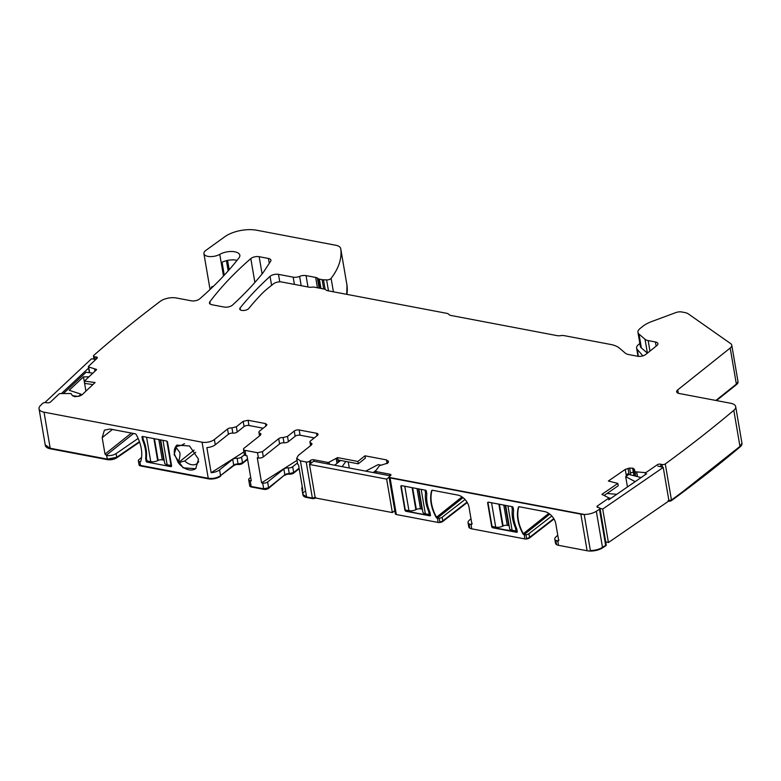 <?xml version="1.0" encoding="UTF-8"?>
<svg xmlns="http://www.w3.org/2000/svg" width="781" height="781" viewBox="0 0 781 781"><rect width="100%" height="100%" fill="white"/><g stroke="black" fill="none" stroke-linecap="round" stroke-linejoin="round"><path stroke-width="1.17" d="M657.827 466.052L663.235 467.428L668.956 500.894L608.428 542.531L602.707 509.066L600.013 508.372L606.173 544.445A2.382 1.084 170.3 0 1 605.636 545.304A1454.583 659.701 170.3 0 1 602.493 547.344A11.9 5.399 170.3 0 1 590.377 550.537L584.208 514.454L389.143 477.406L584.208 514.454A11.9 5.399 170.3 0 0 596.323 511.262A1454.583 659.701 170.3 0 0 599.466 509.222A2.382 1.084 170.3 0 0 600.013 508.363A2.382 1.084 170.3 0 0 599.173 507.728L597.826 507.386A2.382 1.084 170.3 0 1 596.987 506.742A2.382 1.084 170.3 0 1 597.533 505.883L608.448 498.376A1.191 0.537 170.3 0 0 608.721 497.946A1.191 0.537 170.3 0 0 608.545 497.722L601.907 494.373L617.83 483.419L608.37 481.018L625.239 469.41L629.613 468.073L632.932 468.19L634.387 469.293L635.041 471.763L645.047 472.612L645.389 474.604M635.617 476.156L635.246 473.999L635.802 476.205M634.387 469.293L634.943 472.554L633.606 472.144L634.231 475.805M630.784 474.926L630.423 472.817L633.313 472.163L632.62 468.112M626.391 476.156L626.147 474.702L628.89 473.364L628.031 468.356M558.962 540.013L558.181 540.882L555.818 540.432L556.443 544.093A7.146 3.241 170.3 0 1 555.428 542.775L555.516 543.293A7.146 3.241 170.3 0 1 555.496 543.029M551.816 515.987L528.932 533.687L529.557 537.348L553.788 518.604L529.557 537.348A3.573 1.621 170.3 0 1 526.609 538.421L525.984 534.76L524.315 534.448L524.764 538.91L471.734 528.835A7.146 3.241 170.3 0 1 468.746 526.814A7.146 3.241 170.3 0 1 468.727 526.55M472.193 523.534L471.402 524.393L469.049 523.944L469.674 527.605A7.146 3.241 170.3 0 1 468.659 526.287L468.746 526.814M465.046 499.498L442.153 517.207L442.788 520.868L467.018 502.124L442.788 520.868A3.573 1.621 170.3 0 1 439.84 521.942L439.215 518.281L437.545 517.959L437.995 522.43L396.338 514.523A2.382 1.084 170.3 0 1 395.342 513.839L395.254 513.322A2.382 1.084 170.3 0 1 395.254 513.146M599.466 509.222L605.636 545.304L602.493 547.344A11.9 5.399 170.3 0 1 590.377 550.537L584.208 514.454A11.9 5.399 170.3 0 1 580.859 514.152L390.08 477.913A2.382 1.084 170.3 0 1 389.143 477.406L395.313 513.488A2.382 1.084 170.3 0 1 395.254 513.322A2.382 1.084 170.3 0 0 395.313 513.488L389.143 477.406A2.382 1.084 170.3 0 1 389.084 477.24A2.382 1.084 170.3 0 1 389.504 476.469L390.52 475.658A2.382 1.084 170.3 0 0 390.939 474.897A2.382 1.084 170.3 0 0 389.944 474.223L376.032 471.578A1.191 0.537 170.3 0 1 375.534 471.236A1.191 0.537 170.3 0 1 375.583 471.031L379.439 465.691L387.757 463.104L388.44 461.581L386.478 459.892L364.971 455.811L357.883 461.464L337.597 457.607L329.065 462.196A1.191 0.537 170.3 0 1 327.678 462.391L313.777 459.755L314.04 461.317M315.182 497.643A2.382 1.084 170.3 0 1 312.371 498.063L312.459 498.59A2.382 1.084 170.3 0 0 315.573 497.995M304.424 491.552A8.933 4.051 -9.7 0 0 302.852 494.432L306.591 496.96L312.371 498.063L306.591 496.96L300.421 460.878L306.201 461.981L312.371 498.063L315.651 497.351M96.58 369.667L84.397 381.099L95.106 382.524L81.976 394.844L79.477 396.074L74.82 396.699L72.545 395.752L70.944 393.507L60.274 393.585A1.191 0.537 170.3 0 0 59.005 394.014L50.521 401.981A2.382 1.084 170.3 0 1 47.299 402.811L45.776 402.615A2.382 1.084 170.3 0 0 42.555 403.445A1454.573 659.701 170.3 0 0 40.368 405.661A11.9 5.399 170.3 0 0 39.05 408.805A11.9 5.399 170.3 0 0 44.029 412.183L202.074 442.202A8.933 4.051 170.3 0 0 214.375 439.537L215.263 444.77L228.433 434.265A3.573 1.621 170.3 0 1 232.836 433.133A3.573 1.621 -9.7 0 0 237.248 432L244.053 426.563A3.573 1.621 -9.7 0 1 248.973 425.499L248.075 420.276L265.433 423.566L266.926 424.581L266.301 425.733L259.546 431.122A3.573 1.621 170.3 0 0 258.921 432.264A3.573 1.621 170.3 0 0 259.966 433.172L261 434.07L260.376 435.222L244.111 448.187A3.573 1.621 170.3 0 0 243.487 449.339A3.573 1.621 170.3 0 0 244.98 450.354L245.878 455.577L247.001 455.792L251.287 480.891L250.164 480.686L251.15 486.436L263.685 488.818L262.699 483.058A3.573 1.621 -9.7 0 0 267.619 481.994L283.874 469.03L284.86 474.78A3.573 1.621 170.3 0 1 289.263 473.647L293.676 472.515L299.094 468.19L293.676 472.515L292.69 466.755L297.463 462.948M299.182 468.707L293.763 473.032A3.573 1.621 170.3 0 1 289.36 474.165L289.263 473.647L284.86 474.78L268.693 488.271A3.573 1.621 170.3 0 1 263.773 489.336L251.238 486.953L249.656 485.421A3.573 1.621 170.3 0 0 251.15 486.436L263.685 488.818L268.605 487.744L284.86 474.78L268.605 487.744L267.619 481.994M138.969 464.314A3.573 1.621 -9.7 0 0 138.979 464.402L140.473 465.408L208.244 478.284A8.933 4.051 170.3 0 0 220.545 475.619L233.704 465.115L238.107 463.982L237.131 458.232A3.573 1.621 170.3 0 0 232.718 459.365L219.559 469.869L220.545 475.619L233.704 465.115A3.573 1.621 170.3 0 1 238.107 463.982L242.52 462.85L247.528 458.857L242.52 462.85L241.534 457.1L244.443 454.776M44.029 412.183L50.199 448.265L107.28 459.111L116.74 457.256L139.438 441.646L116.74 457.256L116.115 453.595L138.149 438.434M39.05 408.805L45.22 444.887L50.199 448.265A11.9 5.399 170.3 0 1 45.22 444.887L45.308 445.404A11.9 5.399 170.3 0 1 45.278 445.141M346.871 284.635A11.9 5.399 170.3 0 1 346.881 284.704A11.9 5.399 170.3 0 1 346.891 284.772A142.864 64.794 170.3 0 1 346.735 294.339L346.989 285.29A142.864 64.794 170.3 0 1 346.901 294.369M96.551 369.472L88.663 366.933A1.191 0.537 170.3 0 1 88.37 366.65A1.191 0.537 170.3 0 1 88.526 366.309L97.01 358.342A2.382 1.084 170.3 0 0 97.322 357.669A2.382 1.084 170.3 0 0 96.151 356.966L94.618 356.761A2.382 1.084 170.3 0 1 93.447 356.058A2.382 1.084 170.3 0 1 93.759 355.384A1454.583 659.701 170.3 0 1 159.988 301.534A1454.027 659.457 170.3 0 1 160.203 301.368A11.9 5.399 170.3 0 1 176.379 297.981L191.306 300.812A5.955 2.704 170.3 0 0 199.653 298.908A476.205 215.976 170.3 0 0 239.035 257.808A12.037 5.457 170.3 0 0 239.845 255.221A12.037 5.457 170.3 0 0 232.25 251.521A12.037 5.457 170.3 0 0 219.783 254.352A9.528 4.315 170.3 0 1 209.923 256.588A9.528 4.315 170.3 0 1 203.919 253.659A9.528 4.315 170.3 0 1 205.93 250.34L224.811 236.721A23.811 10.797 170.3 0 1 256.773 230.249L335.732 245.244A11.9 5.399 170.3 0 1 340.721 248.622A11.9 5.399 170.3 0 1 340.731 248.69A142.864 64.794 170.3 0 1 331.105 278.368A3.573 1.621 170.3 0 1 326.614 279.91L323.49 279.803A5.955 2.704 170.3 0 1 322.123 279.657L319.361 279.139A2.978 1.347 170.3 0 1 318.502 278.817L317.389 278.075A5.955 2.704 170.3 0 0 315.67 277.431L306.045 275.605A5.955 2.704 170.3 0 0 299.601 276.386A5.955 2.704 170.3 0 1 293.158 277.157L278.485 274.375A5.955 2.704 170.3 0 0 270.05 276.347A476.205 215.976 170.3 0 0 240.089 307.978A4.764 2.158 170.3 0 0 239.738 309.042A4.764 2.158 170.3 0 0 243.672 310.496A4.764 2.158 170.3 0 0 248.768 308.505A407.75 184.931 170.3 0 1 261.381 294.232A95.243 43.199 170.3 0 1 268.078 288.16L273.575 283.776A5.955 2.704 170.3 0 1 281.775 282L308.71 287.115A5.955 2.704 170.3 0 0 312.156 287.144A3.573 1.621 170.3 0 1 314.216 287.164L323.861 288.99A5.955 2.704 170.3 0 1 325.892 289.878A5.955 2.704 170.3 0 0 327.922 290.766L446.644 313.308A5.955 2.704 170.3 0 1 448.86 314.401A5.955 2.704 170.3 0 0 451.076 315.485L557.126 335.635A5.955 2.704 170.3 0 0 560.699 335.645A5.955 2.704 170.3 0 1 564.263 335.654L610.547 344.441A27.384 12.418 170.3 0 1 619.548 348.209L625.103 352.983A11.9 5.399 170.3 0 0 629.017 354.623L637.54 356.243A5.955 2.704 170.3 0 0 645.731 354.467L656.87 345.573A5.955 2.704 170.3 0 0 657.924 343.66A5.955 2.704 170.3 0 0 655.425 341.971L648.162 340.594A9.528 4.315 170.3 0 1 645.028 339.276L639.024 334.112A11.9 5.399 170.3 0 1 637.95 332.364A11.9 5.399 170.3 0 1 640.049 328.528L642.909 326.253A23.811 10.797 170.3 0 1 651.5 321.626L675.79 312.605A5.955 2.704 170.3 0 1 681.833 311.98L684.791 312.546A11.9 5.399 170.3 0 1 688.334 313.894L730.684 343.63A8.933 4.051 170.3 0 1 731.768 345.153L737.938 381.235A8.933 4.051 170.3 0 1 736.366 384.115L736.454 384.633A8.933 4.051 170.3 0 0 738.025 381.763A8.933 4.051 170.3 0 0 737.957 381.499M715.874 400.458L736.366 384.115L715.874 400.458M731.768 345.153A8.933 4.051 170.3 0 1 730.196 348.033L677.732 389.875A5.955 2.704 170.3 0 0 676.688 391.798A5.955 2.704 170.3 0 0 679.177 393.487L730.713 403.269A11.9 5.399 170.3 0 1 735.692 406.647L741.862 442.729A11.9 5.399 170.3 0 1 739.968 446.41A1454.583 659.701 170.3 0 1 671.455 500.025A2.382 1.084 170.3 0 1 668.927 500.709M735.692 406.647A11.9 5.399 170.3 0 1 733.798 410.328A1454.583 659.701 170.3 0 1 665.285 463.943A2.382 1.084 170.3 0 1 661.976 464.529L660.619 464.187A2.382 1.084 170.3 0 0 657.299 464.763L646.385 472.271A1.191 0.537 170.3 0 1 645.047 472.612M214.375 439.537L227.535 429.033A3.573 1.621 170.3 0 1 231.947 427.9L236.35 426.768L243.164 421.34L248.075 420.276M244.98 450.354L257.515 452.736L262.436 451.662L278.69 438.697A3.573 1.621 170.3 0 1 283.103 437.565L287.506 436.433L294.261 431.044A3.573 1.621 170.3 0 1 299.172 429.98L316.53 433.27A3.573 1.621 170.3 0 1 318.023 434.285A3.573 1.621 170.3 0 1 317.398 435.437L310.594 440.865A3.573 1.621 170.3 0 0 309.959 442.017L310.584 445.639M302.306 486.983A8.933 4.051 -9.7 0 0 301.866 488.681A8.933 4.051 -9.7 0 0 302.843 490.126L298.557 465.027A8.933 4.051 -9.7 0 1 297.571 463.582L296.682 458.349L298.254 455.469L311.414 444.975L312.049 443.823L311.004 442.915A3.573 1.621 170.3 0 1 309.959 442.017M296.682 458.349L300.421 460.878M313.777 459.755A2.382 1.084 170.3 0 0 310.496 460.458L309.481 461.268A2.382 1.084 170.3 0 1 306.201 461.981M211.944 304.736A5.955 2.704 170.3 0 1 209.454 303.048A5.955 2.704 170.3 0 1 209.835 301.798A476.205 215.976 170.3 0 1 250.808 258.599A5.955 2.704 170.3 0 1 259.155 256.695L268.43 258.462A5.955 2.704 170.3 0 1 270.919 260.151A5.955 2.704 170.3 0 1 270.636 261.264L263.841 271.583A47.621 21.595 170.3 0 1 262.66 273.213A476.205 215.976 170.3 0 1 232.513 305.068A5.955 2.704 170.3 0 1 224.079 307.04L211.944 304.736M617.83 483.419L618.24 485.772L604.465 495.242M558.552 540.862A1.191 0.82 51.4 0 1 558.181 540.882L555.818 540.432A7.146 3.241 170.3 0 1 554.803 539.115A7.146 3.241 170.3 0 1 555.73 537.094L557.751 535.19M528.932 533.687A3.573 1.621 170.3 0 1 525.984 534.76A3.573 1.621 170.3 0 1 524.051 534.731M432.215 490.243L431.991 490.419A1.191 0.82 -128.6 0 1 432.059 490.273A1.191 0.82 -128.6 0 0 431.991 490.419A35.711 24.582 -128.6 0 0 436.569 517.198A1.191 0.82 -128.6 0 0 437.545 517.959L439.215 518.281A3.573 1.621 170.3 0 1 437.272 518.242M518.984 506.723L518.76 506.898A1.191 0.82 -128.6 0 1 518.828 506.752A1.191 0.82 -128.6 0 0 518.76 506.898A35.711 24.582 -128.6 0 0 523.338 533.677A1.191 0.82 -128.6 0 0 524.315 534.448L525.984 534.76L526.609 538.421A3.573 1.621 170.3 0 0 529.557 537.348L529.645 537.875A3.573 1.621 170.3 0 1 524.764 538.91M430.468 515.255L430.106 515.538A1.191 0.82 -128.6 0 0 430.477 515.528A1.191 0.82 -128.6 0 1 430.106 515.538L406.052 511.301A1.191 0.82 51.4 0 1 404.909 510.071L400.887 486.543A1.191 0.82 51.4 0 1 401.668 485.684L425.391 490.185A1.191 0.82 51.4 0 1 426.289 490.839L426.826 493.973A35.711 24.582 51.4 0 0 429.97 512.326L430.507 515.47A1.191 0.82 51.4 0 1 429.775 515.811L406.052 511.301M407.243 510.354L406.393 511.038A1.191 0.82 -128.6 0 1 405.251 509.808L401.229 486.27A1.191 0.82 -128.6 0 1 401.307 485.694A1.191 0.82 -128.6 0 0 401.229 486.27L405.251 509.808A1.191 0.82 -128.6 0 0 406.393 511.038L429.775 515.811M517.237 531.734L492.821 527.79A1.191 0.82 51.4 0 1 491.679 526.56L487.656 503.023A1.191 0.82 51.4 0 1 488.447 502.163L512.16 506.664A1.191 0.82 51.4 0 1 513.068 507.318L513.605 510.462A35.711 24.582 51.4 0 0 516.739 528.815L517.276 531.949A1.191 0.82 51.4 0 1 516.544 532.291L492.821 527.79M494.012 526.833L493.162 527.517A1.191 0.82 -128.6 0 1 492.02 526.287L487.998 502.759A1.191 0.82 -128.6 0 1 488.076 502.173A1.191 0.82 -128.6 0 0 487.998 502.759L492.02 526.287A1.191 0.82 -128.6 0 0 493.162 527.517L516.876 532.017A1.191 0.82 -128.6 0 0 517.247 532.007A1.191 0.82 -128.6 0 1 516.876 532.017L516.544 532.291M471.773 524.383A1.191 0.82 51.4 0 1 471.402 524.393L469.049 523.944A7.146 3.241 170.3 0 1 468.034 522.626A7.146 3.241 170.3 0 1 468.951 520.615L470.982 518.711M442.153 517.207A3.573 1.621 170.3 0 1 439.215 518.281L439.84 521.942A3.573 1.621 170.3 0 0 442.788 520.868L442.876 521.396A3.573 1.621 170.3 0 1 437.995 522.43M364.971 455.811L365.371 458.164L358.284 463.816L337.997 459.96L338.29 462.332M337.001 463.358L336.338 458.652M283.874 469.03A3.573 1.621 170.3 0 1 288.287 467.897A3.573 1.621 -9.7 0 0 292.69 466.755M262.699 483.058L261.576 482.853L257.281 457.744L258.413 457.959A3.573 1.621 -9.7 0 0 263.324 456.895L279.588 443.93A3.573 1.621 170.3 0 1 283.991 442.788A3.573 1.621 -9.7 0 0 288.404 441.655L287.506 436.433M250.164 480.686A3.573 1.621 170.3 0 1 248.67 479.671A3.573 1.621 170.3 0 1 249.295 478.519L250.691 477.406M237.131 458.232A3.573 1.621 -9.7 0 0 241.534 457.1M219.559 469.869A8.933 4.051 170.3 0 1 211.153 472.71L243.926 451.926M215.263 444.77A8.933 4.051 170.3 0 1 206.867 447.611L211.153 472.71M131.384 433.074L105.005 454.122L106.655 455.45A7.146 3.241 -9.7 0 0 116.115 453.595M105.005 454.122L102.184 437.653L104.4 430.175L110.043 429.023L135.23 433.806A1.191 0.82 51.4 0 1 136.197 434.568A35.711 24.582 51.4 0 1 140.775 461.346A1.191 0.82 51.4 0 1 140.004 461.786L140.844 461.112M141.556 457.471L138.94 459.618A3.573 1.621 -9.7 0 0 138.354 460.741A3.573 1.621 -9.7 0 0 139.848 461.747L140.004 461.786M146.184 461.464A1.191 0.82 51.4 0 0 147.082 462.118L170.805 466.618A1.191 0.82 51.4 0 0 171.586 465.759L167.564 442.222A1.191 0.82 51.4 0 0 166.421 440.992L142.708 436.491A1.191 0.82 51.4 0 0 141.976 436.833L142.513 439.967A35.711 24.582 51.4 0 1 145.647 458.32L146.184 461.464L146.896 460.888L150.753 461.639A5.955 2.704 170.3 0 0 157.674 460.653L158.143 460.419A3.573 1.621 170.3 0 1 162.292 459.833L163.717 460.097A3.573 1.621 170.3 0 1 164.166 460.214M174.114 454.601L183.066 467.839L195.699 468.688L198.511 459.228L189.549 445.99L176.916 445.141L174.114 454.601M94.989 371.16L94.804 369.237M224.274 275.195L222.068 262.27A12.037 5.457 170.3 0 1 231.44 259.907A12.037 5.457 170.3 0 1 237.043 260.356M665.285 463.943L671.455 500.025L668.136 500.611M636.749 472.173L637.345 476.595M84.397 381.099L84.797 383.451L92.959 384.535M248.973 425.499L263.197 428.203M245.878 455.577A3.573 1.621 170.3 0 1 244.385 454.571L243.487 449.339M294.261 431.044L295.15 436.276L288.404 441.655M295.15 436.276A3.573 1.621 170.3 0 1 300.07 435.202L314.304 437.907M337.997 459.96L337.597 457.607M357.883 461.464L358.284 463.816M261.576 482.853L297.024 460.36M145.647 458.32L146.369 457.744L146.896 460.907M142.513 439.967L143.226 439.4M177.111 444.985A15.064 10.368 -128.6 0 0 175.588 446.8A15.064 10.368 -128.6 0 0 174.505 454.288L178.302 462.703A15.064 10.368 -128.6 0 0 195.894 468.532M313.054 437.672L313.24 438.756M261.957 427.968L262.143 429.052M195.709 452.258L184.775 460.985L178.302 462.703C179.786 457.832 180.284 454.425 179.806 452.472L175.588 446.8L182.061 445.082A11.9 8.191 -128.6 0 1 182.266 444.916A11.9 8.191 -128.6 0 1 184.589 443.793M184.775 460.985A11.9 8.191 -128.6 0 0 197.105 463.533A11.9 8.191 -128.6 0 0 198.716 461.512M194.118 450.09L178.302 462.703M523.973 534.712A1.191 0.82 51.4 0 1 523.006 533.95A35.711 24.582 51.4 0 1 518.428 507.172A1.191 0.82 51.4 0 1 519.199 506.742L544.386 511.526A11.9 8.191 51.4 0 1 555.808 523.817L558.63 540.286A1.191 0.82 51.4 0 1 557.839 541.145L558.64 540.511M554.803 539.115L555.428 542.775A7.146 3.241 170.3 0 0 556.443 544.093L555.818 540.432A7.146 3.241 170.3 0 0 557.79 541.135L557.839 541.145M557.79 541.135L558.513 545.323L587.117 550.751A11.9 5.399 170.3 0 0 602.581 547.862A1454.583 659.701 170.3 0 0 605.724 545.831A2.382 1.084 170.3 0 0 606.271 544.972A2.382 1.084 170.3 0 0 606.154 544.718M437.204 518.233A1.191 0.82 51.4 0 1 436.228 517.471A35.711 24.582 51.4 0 1 431.649 490.693A1.191 0.82 51.4 0 1 432.42 490.253L457.607 495.037A11.9 8.191 51.4 0 1 469.039 507.328L471.851 523.807A1.191 0.82 51.4 0 1 471.07 524.666L471.87 524.022M468.034 522.626L468.659 526.287A7.146 3.241 170.3 0 0 469.674 527.605L469.049 523.944A7.146 3.241 170.3 0 0 471.021 524.656L471.07 524.666M518.428 507.172L518.76 506.898A35.711 24.582 -128.6 0 0 523.338 533.677A1.191 0.82 -128.6 0 0 524.315 534.448L549.804 514.113M558.513 545.323A7.146 3.241 170.3 0 1 555.516 543.293M554.032 519.004L529.645 537.875M467.263 502.525L442.876 521.396M302.911 494.685A8.933 4.051 170.3 0 0 302.94 494.949A8.933 4.051 170.3 0 0 306.679 497.487L312.459 498.59M284.948 475.307A3.573 1.621 170.3 0 1 289.36 474.165M251.238 486.953A3.573 1.621 170.3 0 1 249.744 485.948A3.573 1.621 170.3 0 1 249.744 485.675M220.632 476.146A8.933 4.051 170.3 0 1 208.332 478.812L140.56 465.935A3.573 1.621 170.3 0 1 139.067 464.92L138.979 464.402A3.573 1.621 -9.7 0 0 140.473 465.408L208.244 478.284C212.94 478.88 217.04 477.992 220.545 475.619L233.792 465.642A3.573 1.621 170.3 0 1 238.205 464.51A3.573 1.621 170.3 0 0 242.608 463.377L247.616 459.384M107.368 459.628L107.28 459.111L50.199 448.265L50.287 448.792L107.368 459.628A7.146 3.241 170.3 0 0 116.828 457.773L139.604 442.114M50.287 448.792A11.9 5.399 170.3 0 1 45.308 445.404M340.721 248.622L346.979 285.231A11.9 5.399 170.3 0 1 346.989 285.29M716.48 400.565L736.454 384.633M741.891 442.993A11.9 5.399 170.3 0 1 741.95 443.257A11.9 5.399 170.3 0 1 740.056 446.927A1454.583 659.701 170.3 0 1 671.543 500.553A2.382 1.084 170.3 0 1 668.526 501.187M431.649 490.693L431.991 490.419A35.711 24.582 -128.6 0 0 436.569 517.198A1.191 0.82 -128.6 0 0 437.545 517.959L463.035 497.634M606.271 544.972L605.724 545.831M741.95 443.257L739.968 446.41L671.543 500.553M738.025 381.763L736.366 384.115L730.196 348.033M346.881 284.704L340.731 248.69M203.919 253.659L210.05 289.517L212.09 286.422M106.655 455.45L107.28 459.111A7.146 3.241 -9.7 0 0 116.74 457.256L116.828 457.773M238.205 464.51L238.107 463.982A3.573 1.621 -9.7 0 0 242.52 462.85L242.608 463.377M263.773 489.336L263.685 488.818A3.573 1.621 -9.7 0 0 268.605 487.744L268.693 488.271M288.287 467.897L289.263 473.647A3.573 1.621 -9.7 0 0 293.676 472.515L293.763 473.032M302.94 494.949L302.852 494.432A8.933 4.051 -9.7 0 0 306.591 496.96L306.679 497.487M405.29 509.983L408.951 510.686A5.955 2.704 -9.7 0 0 415.863 509.69L416.341 509.466L412.632 487.764M430.204 513.722L429.199 514.523L425.342 513.791L421.174 489.384M418.889 488.955L422.853 512.102A5.955 2.704 -9.7 0 0 425.342 513.791M422.365 509.261A3.573 1.621 -9.7 0 0 421.906 509.144L420.49 508.87A3.573 1.621 -9.7 0 0 416.341 509.466M429.199 514.523L428.662 511.389L429.355 510.833M428.662 511.389A35.711 24.582 51.4 0 1 425.538 493.084L425.03 490.117M425.538 493.084L426.543 492.284M162.975 440.338L167.144 464.754A5.955 2.704 170.3 0 1 164.654 463.065L160.701 439.908M166.851 441.167L171 465.486L171.478 465.105M167.144 464.754L171 465.486M142.728 436.491L143.235 439.469A35.711 24.582 51.4 0 1 146.369 457.773M492.059 526.472L495.72 527.165A5.955 2.704 -9.7 0 0 502.642 526.179L503.11 525.945L499.401 504.243M516.983 530.201L515.968 531.012L512.111 530.279L507.943 505.863M505.668 505.434L509.622 528.591A5.955 2.704 -9.7 0 0 512.111 530.279M509.134 525.74A3.573 1.621 -9.7 0 0 508.685 525.623L507.26 525.349A3.573 1.621 -9.7 0 0 503.11 525.945M515.968 531.012L515.431 527.868L516.134 527.321M515.431 527.868A35.711 24.582 51.4 0 1 512.307 509.573L511.799 506.596M512.307 509.573L513.312 508.763M645.028 339.276L647.4 353.139L641.386 347.965A11.9 5.399 170.3 0 1 640.322 346.227L637.95 332.364M642.89 355.853L637.247 349.419A11.305 5.125 170.3 0 1 636.603 348.131A11.305 5.125 170.3 0 1 638.594 344.489L639.854 343.484M381.333 465.203L378.16 464.607L365.703 471.138M345.846 461.454L342.156 466.657M334.649 465.232L340.633 460.458M373.211 472.564L376.003 470.328M390.334 475.814L313.562 461.229L309.51 464.461L315.231 497.927L392.365 512.58L386.644 479.114L389.084 477.162M349.292 468.014L348.248 461.913M392.365 512.58L394.795 510.637M386.644 479.114L309.51 464.461M81.156 395.42L80.931 394.132L69.197 390.275L83.489 376.862L85.93 391.135M78.637 396.289L80.931 394.132M88.975 376.803L83.489 376.862M63.466 393.468L86.076 372.244L92.871 373.152M72.496 395.664L78.139 396.416M61.455 393.536L88.819 367.851M95.878 359.406L91.465 358.821L44.82 402.596M627.455 486.944L625.688 476.635L635.168 481.633M641.103 477.552L628.881 474.448L625.688 476.635M607.013 493.494L616.775 494.285M610.84 498.376L608.653 497.819M646.639 473.745L608.702 499.85M605.734 541.838L608.428 542.531M663.235 467.428L602.707 509.066M626.147 474.702L625.239 469.41M635.246 473.999L634.836 471.597M634.943 472.554L635.558 476.146M633.606 472.144L632.932 468.19M633.313 472.163L633.918 475.727M630.423 472.817L629.613 468.073M628.89 473.364L629.086 474.497M636.896 473.969L636.593 472.154M635.431 474.057L635.041 471.763M389.944 474.223L390.207 475.785M376.032 471.578L376.305 473.149M387.103 463.582L386.478 459.892M338.739 460.107L339.022 461.747M338.466 460.048L338.788 461.932M338.017 459.97L338.407 462.235L338.017 459.97M337.89 460.029L337.499 457.725M336.65 460.468L337.128 463.26M336.513 460.507L336.211 458.73M329.065 462.196L329.416 464.236M327.678 462.391L327.952 463.963M310.496 460.458L310.975 463.289M309.481 461.268L309.969 464.099M258.413 457.959L257.515 452.736M232.718 459.365L233.792 465.642M202.074 442.202L208.332 478.812M140.56 465.935L139.848 461.747M94.96 370.975L94.657 369.208M88.663 366.933L89.659 372.722M96.151 356.966L96.473 358.85M94.618 356.761L95.057 359.299M219.783 254.352L223.493 276.035M227.574 260.415L229.175 269.777M226.412 260.678L228.159 270.919M331.105 278.368L333.409 291.801M326.614 279.91L328.489 290.874M323.49 279.803L325.13 289.38M322.123 279.657L323.715 288.96M319.361 279.139L320.952 288.433M318.502 278.817L320.112 288.277M317.389 278.075L319.097 288.091M315.67 277.431L317.437 287.769M306.045 275.605L307.987 286.978M299.601 276.386L301.193 285.69M293.158 277.157L294.398 284.391M278.485 274.375L279.764 281.853M270.05 276.347L271.593 285.358M240.089 307.978L240.421 309.92M655.425 341.971L656.147 346.159M648.162 340.594L649.958 351.089M639.024 334.112L641.386 347.965M677.732 389.875L678.308 393.253M733.798 410.328L740.056 446.927M661.976 464.529L662.434 467.223M660.619 464.187L661.077 466.872M637.052 473.95L637.511 476.635M597.533 505.883L597.787 507.377M596.323 511.262L602.581 547.862M268.43 258.462L269.26 263.343M259.155 256.695L262.094 273.906M250.808 258.599L254.879 282.429M209.835 301.798L210.226 304.102M227.535 429.033L228.433 434.265M231.947 427.9L232.836 433.133M237.248 432L236.35 426.768M244.053 426.563L243.164 421.34M265.862 426.084L265.433 423.566M259.966 433.172L260.317 435.261M263.324 456.895L262.436 451.662M278.69 438.697L279.588 443.93M283.103 437.565L283.991 442.788M299.172 429.98L300.07 435.202M316.53 433.27L316.959 435.788M311.004 442.915L311.365 445.014M388.411 462.313L388.167 460.897M548.789 513.381L523.006 533.95M462.02 496.901L436.228 517.471M133.551 433.484L106.148 455.352M112.435 429.472L102.184 437.653M170.805 466.618L171.605 465.984M147.082 462.118L148.273 461.171M580.859 514.152L587.117 550.751M390.08 477.913L396.338 514.523M471.021 524.656L471.734 528.835M408.951 510.686L404.783 486.27M415.863 509.69L412.104 487.656M421.906 509.144L418.44 488.867M420.49 508.87L417.025 488.594M146.584 437.223L150.753 461.639M153.906 438.619L157.674 460.653M154.433 438.717L158.143 460.419M158.826 439.557L162.292 459.833M160.251 439.82L163.717 460.097M495.72 527.165L491.552 502.749M502.642 526.179L498.874 504.145M508.685 525.623L505.219 505.346M507.26 525.349L503.794 505.073M637.247 349.419L638.428 356.361M389.084 477.24L395.254 513.322M375.534 471.236L375.846 473.061M302.852 494.432L301.866 488.681M248.67 479.671L249.744 485.948M138.979 464.402L138.354 460.741M88.37 366.65L89.405 372.693M93.447 356.058L93.984 359.153M608.721 497.946L609.004 499.635M258.921 432.264L259.536 435.886M636.603 348.131L637.999 356.312"/></g></svg>

